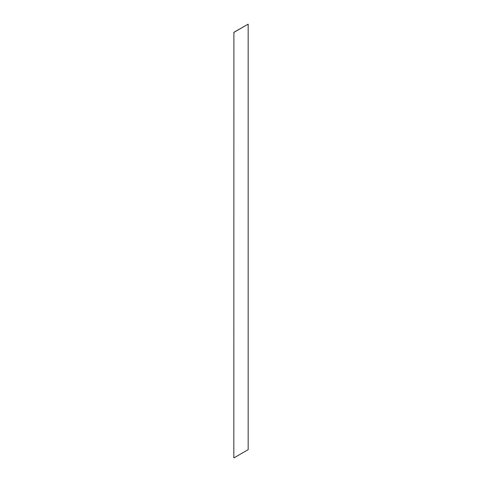 <?xml version="1.0" encoding="UTF-8"?>
<svg xmlns="http://www.w3.org/2000/svg" width="482" height="482" viewBox="0 0 482 482"><rect width="100%" height="100%" fill="white"/><g stroke="black" fill="none" stroke-linecap="round" stroke-linejoin="round"><path stroke-width="0.72" d="M233.903 457.9L248.17 449.664L248.17 24.142L233.903 32.378L233.83 457.858L233.903 32.378M248.17 24.142L233.83 32.336"/></g></svg>
